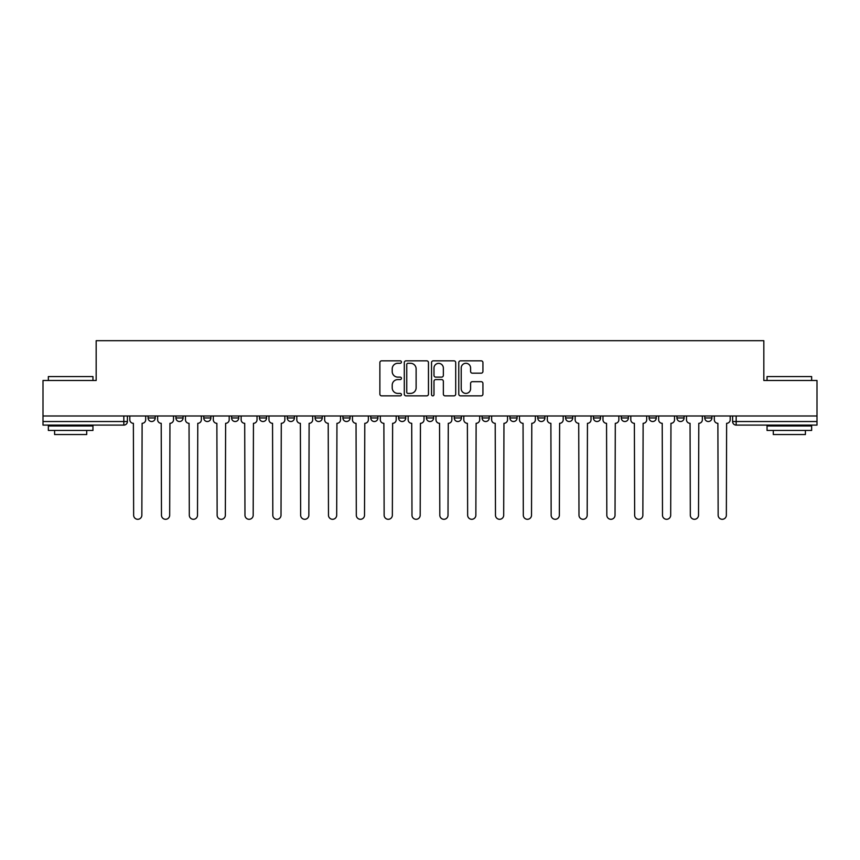 <?xml version="1.0" encoding="UTF-8"?>
<svg xmlns="http://www.w3.org/2000/svg" width="860" height="860" viewBox="0 0 860 860"><rect width="100%" height="100%" fill="white"/><g stroke="black" fill="none" stroke-linecap="round" stroke-linejoin="round"><path stroke-width="1.29" d="M401.448 362.06A1.225 1.225 0 0 0 400.222 360.834L381.614 360.834A1.752 1.752 0 0 0 379.873 362.587L379.873 394.106A1.752 1.752 0 0 0 381.614 395.858L400.222 395.858A1.225 1.225 0 0 0 401.448 394.632A1.225 1.225 0 0 0 400.222 393.407L397.815 393.407A5.601 5.601 0 0 1 392.214 387.806L392.214 385.173A5.601 5.601 0 0 1 397.815 379.572L400.222 379.572A1.225 1.225 0 0 0 401.448 378.346A1.225 1.225 0 0 0 400.222 377.121L397.815 377.121A5.601 5.601 0 0 1 392.214 371.52L392.214 368.886A5.601 5.601 0 0 1 397.815 363.285L400.222 363.285A1.225 1.225 0 0 0 401.448 362.06M704.77 417.96L704.77 415.993L704.77 417.96A3.569 3.569 0 0 0 708.339 421.529A3.569 3.569 0 0 1 704.77 417.96L711.908 417.96A3.569 3.569 0 0 1 708.339 421.529A3.569 3.569 0 0 0 711.908 417.96L711.908 415.993L711.908 417.96M454.263 415.993L454.263 417.96L461.401 417.96A3.569 3.569 0 0 1 457.832 421.529A3.569 3.569 0 0 1 454.263 417.96L454.263 415.993M370.767 415.993L370.767 417.96L377.906 417.96A3.569 3.569 0 0 1 374.337 421.529A3.569 3.569 0 0 1 370.767 417.96L370.767 415.993M315.093 415.993L315.093 417.96L322.231 417.96A3.569 3.569 0 0 1 318.662 421.529A3.569 3.569 0 0 1 315.093 417.96L315.093 415.993M287.262 415.993L287.262 417.96L294.399 417.96A3.569 3.569 0 0 1 290.831 421.529A3.569 3.569 0 0 1 287.262 417.96L287.262 415.993M231.598 415.993L231.598 417.96L238.725 417.96A3.569 3.569 0 0 1 235.167 421.529A3.569 3.569 0 0 1 231.598 417.96L231.598 415.993M481.181 373.175A1.752 1.752 0 0 0 482.933 371.434L482.933 362.587A1.752 1.752 0 0 0 481.181 360.834L460.519 360.834A1.752 1.752 0 0 0 458.767 362.587L458.767 394.106A1.752 1.752 0 0 0 460.519 395.858L481.181 395.858A1.752 1.752 0 0 0 482.933 394.106L482.933 383.42A1.752 1.752 0 0 0 481.181 381.679L472.333 381.679A1.752 1.752 0 0 0 470.592 383.42L470.592 388.72A4.687 4.687 0 0 1 465.905 393.407A4.687 4.687 0 0 1 461.218 388.72L461.218 367.973A4.687 4.687 0 0 1 465.905 363.285A4.687 4.687 0 0 1 470.592 367.973L470.592 371.434A1.752 1.752 0 0 0 472.333 373.175L481.181 373.175M43 415.993L43 380.486L96.169 380.486L96.169 340.7L763.83 340.7L763.83 380.486L817 380.486L817 415.993L43 415.993L43 421.529L127.398 421.529L127.398 415.993L127.398 421.529A3.569 3.569 0 0 1 123.829 425.098L43 425.098L43 421.529M428.463 362.587A1.752 1.752 0 0 0 426.721 360.834L406.049 360.834A1.752 1.752 0 0 0 404.297 362.587L404.297 394.106A1.752 1.752 0 0 0 406.049 395.858L426.721 395.858A1.752 1.752 0 0 0 428.463 394.106L428.463 362.587M433.279 360.834L453.951 360.834A1.752 1.752 0 0 1 455.703 362.587L455.703 394.106A1.752 1.752 0 0 1 453.951 395.858L445.104 395.858A1.752 1.752 0 0 1 443.351 394.106L443.351 381.324A1.752 1.752 0 0 0 441.599 379.572L435.74 379.572A1.752 1.752 0 0 0 433.988 381.324L433.988 394.632A1.225 1.225 0 0 1 432.763 395.858A1.225 1.225 0 0 1 431.537 394.632L431.537 362.587A1.752 1.752 0 0 1 433.279 360.834M732.602 415.993L732.602 421.529L817 421.529L817 425.098L736.171 425.098A3.569 3.569 0 0 1 732.602 421.529L732.602 415.993M817 415.993L817 421.529M676.938 415.993L676.938 417.96L684.076 417.96L684.076 415.993L684.076 417.96A3.569 3.569 0 0 1 680.507 421.529A3.569 3.569 0 0 1 676.938 417.96A3.569 3.569 0 0 0 680.507 421.529M656.245 417.96L656.245 415.993L656.245 417.96A3.569 3.569 0 0 1 652.675 421.529A3.569 3.569 0 0 1 649.106 417.96L656.245 417.96A3.569 3.569 0 0 1 652.675 421.529M649.106 415.993L649.106 417.96M628.402 415.993L628.402 417.96A3.569 3.569 0 0 1 624.833 421.529A3.569 3.569 0 0 1 621.275 417.96L628.402 417.96A3.569 3.569 0 0 1 624.833 421.529M621.275 415.993L621.275 417.96M600.57 415.993L600.57 417.96A3.569 3.569 0 0 1 597.001 421.529A3.569 3.569 0 0 1 593.432 417.96L600.57 417.96M593.432 415.993L593.432 417.96M572.738 415.993L572.738 417.96A3.569 3.569 0 0 1 569.169 421.529A3.569 3.569 0 0 1 565.601 417.96L572.738 417.96M565.601 415.993L565.601 417.96M544.907 415.993L544.907 417.96A3.569 3.569 0 0 1 541.338 421.529A3.569 3.569 0 0 1 537.769 417.96L544.907 417.96M537.769 415.993L537.769 417.96M517.075 415.993L517.075 417.96A3.569 3.569 0 0 1 513.506 421.529A3.569 3.569 0 0 1 509.937 417.96A3.569 3.569 0 0 0 513.506 421.529M509.937 415.993L509.937 417.96L517.075 417.96M489.233 415.993L489.233 417.96A3.569 3.569 0 0 1 485.663 421.529A3.569 3.569 0 0 1 482.094 417.96A3.569 3.569 0 0 0 485.663 421.529M482.094 415.993L482.094 417.96L489.233 417.96M461.401 415.993L461.401 417.96A3.569 3.569 0 0 1 457.832 421.529M433.569 415.993L433.569 417.96A3.569 3.569 0 0 1 430 421.529A3.569 3.569 0 0 1 426.431 417.96L433.569 417.96M426.431 415.993L426.431 417.96M405.737 415.993L405.737 417.96A3.569 3.569 0 0 1 402.168 421.529A3.569 3.569 0 0 1 398.599 417.96L405.737 417.96L405.737 415.993M398.599 415.993L398.599 417.96M377.906 415.993L377.906 417.96M350.063 415.993L350.063 417.96A3.569 3.569 0 0 1 346.494 421.529A3.569 3.569 0 0 1 342.925 417.96L350.063 417.96L350.063 415.993M342.925 415.993L342.925 417.96M322.231 415.993L322.231 417.96L322.231 415.993M294.399 417.96L294.399 415.993L294.399 417.96A3.569 3.569 0 0 1 290.831 421.529M266.568 415.993L266.568 417.96A3.569 3.569 0 0 1 262.999 421.529A3.569 3.569 0 0 1 259.43 417.96A3.569 3.569 0 0 0 262.999 421.529A3.569 3.569 0 0 0 266.568 417.96L266.568 415.993M259.43 415.993L259.43 417.96L266.568 417.96M238.725 415.993L238.725 417.96M210.893 415.993L210.893 417.96A3.569 3.569 0 0 1 207.325 421.529A3.569 3.569 0 0 1 203.755 417.96A3.569 3.569 0 0 0 207.325 421.529A3.569 3.569 0 0 0 210.893 417.96L203.755 417.96L203.755 415.993M175.924 415.993L175.924 417.96L183.062 417.96L183.062 415.993L183.062 417.96A3.569 3.569 0 0 1 179.493 421.529A3.569 3.569 0 0 1 175.924 417.96A3.569 3.569 0 0 0 179.493 421.529M148.092 415.993L148.092 417.96L155.23 417.96L155.23 415.993L155.23 417.96A3.569 3.569 0 0 1 151.661 421.529A3.569 3.569 0 0 1 148.092 417.96A3.569 3.569 0 0 0 151.661 421.529M123.829 415.993L123.829 425.098A3.569 3.569 0 0 0 127.398 421.529M407.973 363.285A1.225 1.225 0 0 0 406.748 364.511L406.748 392.181A1.225 1.225 0 0 0 407.973 393.407L410.521 393.407A5.601 5.601 0 0 0 416.122 387.806L416.122 368.886A5.601 5.601 0 0 0 410.521 363.285L407.973 363.285M443.351 368.058A4.687 4.687 0 0 0 438.664 363.371A4.687 4.687 0 0 0 433.988 368.058L433.988 375.368A1.752 1.752 0 0 0 435.74 377.121L441.599 377.121A1.752 1.752 0 0 0 443.351 375.368L443.351 368.058M129.806 415.993L129.806 419.744A3.569 3.569 0 0 0 133.375 423.313L133.644 515.194A4.106 4.106 0 0 0 137.74 519.3A4.106 4.106 0 0 0 141.846 515.194L142.115 423.313A3.569 3.569 0 0 0 145.684 419.744L145.684 415.993M157.638 415.993L157.638 419.744A3.569 3.569 0 0 0 161.207 423.313L161.476 515.194A4.106 4.106 0 0 0 165.572 519.3A4.106 4.106 0 0 0 169.678 515.194L169.947 423.313A3.569 3.569 0 0 0 173.516 419.744L173.516 415.993M185.47 415.993L185.47 419.744A3.569 3.569 0 0 0 189.039 423.313L189.307 515.194A4.106 4.106 0 0 0 193.414 519.3A4.106 4.106 0 0 0 197.51 515.194L197.778 423.313A3.569 3.569 0 0 0 201.347 419.744L201.347 415.993M48.353 376.562L92.955 376.562L48.353 376.562L48.353 380.486M92.955 430.441L48.353 430.441L48.353 425.99L92.955 425.99L92.955 430.441M86.709 430.441L86.709 434.547L54.599 434.547L54.599 430.441M767.045 376.562L811.646 376.562L767.045 376.562L767.045 380.486M811.646 430.441L767.045 430.441L767.045 425.99L811.646 425.99L811.646 430.441M805.401 430.441L805.401 434.547L773.29 434.547L773.29 430.441M213.301 415.993L213.301 419.744A3.569 3.569 0 0 0 216.87 423.313L217.139 515.194A4.106 4.106 0 0 0 221.246 519.3A4.106 4.106 0 0 0 225.352 515.194L225.621 423.313A3.569 3.569 0 0 0 229.19 419.744L229.19 415.993M241.144 415.993L241.144 419.744A3.569 3.569 0 0 0 244.702 423.313L244.971 515.194A4.106 4.106 0 0 0 249.077 519.3A4.106 4.106 0 0 0 253.184 515.194L253.453 423.313A3.569 3.569 0 0 0 257.022 419.744L257.022 415.993M268.976 415.993L268.976 419.744A3.569 3.569 0 0 0 272.545 423.313L272.813 515.194A4.106 4.106 0 0 0 276.909 519.3A4.106 4.106 0 0 0 281.016 515.194L281.285 423.313A3.569 3.569 0 0 0 284.853 419.744L284.853 415.993M296.808 415.993L296.808 419.744A3.569 3.569 0 0 0 300.377 423.313L300.645 515.194A4.106 4.106 0 0 0 304.752 519.3A4.106 4.106 0 0 0 308.848 515.194L309.116 423.313A3.569 3.569 0 0 0 312.685 419.744L312.685 415.993M324.639 415.993L324.639 419.744A3.569 3.569 0 0 0 328.208 423.313L328.477 515.194A4.106 4.106 0 0 0 332.583 519.3A4.106 4.106 0 0 0 336.69 515.194L336.948 423.313A3.569 3.569 0 0 0 340.517 419.744L340.517 415.993M352.471 415.993L352.471 419.744A3.569 3.569 0 0 0 356.04 423.313L356.309 515.194A4.106 4.106 0 0 0 360.415 519.3A4.106 4.106 0 0 0 364.522 515.194L364.79 423.313A3.569 3.569 0 0 0 368.36 419.744L368.36 415.993M380.313 415.993L380.313 419.744A3.569 3.569 0 0 0 383.882 423.313L384.14 515.194A4.106 4.106 0 0 0 388.247 519.3A4.106 4.106 0 0 0 392.353 515.194L392.622 423.313A3.569 3.569 0 0 0 396.191 419.744L396.191 415.993M408.145 415.993L408.145 419.744A3.569 3.569 0 0 0 411.714 423.313L411.983 515.194A4.106 4.106 0 0 0 416.079 519.3A4.106 4.106 0 0 0 420.185 515.194L420.454 423.313A3.569 3.569 0 0 0 424.023 419.744L424.023 415.993M435.977 415.993L435.977 419.744A3.569 3.569 0 0 0 439.546 423.313L439.815 515.194A4.106 4.106 0 0 0 443.921 519.3A4.106 4.106 0 0 0 448.017 515.194L448.286 423.313A3.569 3.569 0 0 0 451.855 419.744L451.855 415.993M463.809 415.993L463.809 419.744A3.569 3.569 0 0 0 467.378 423.313L467.646 515.194A4.106 4.106 0 0 0 471.753 519.3A4.106 4.106 0 0 0 475.86 515.194L476.117 423.313A3.569 3.569 0 0 0 479.687 419.744L479.687 415.993M491.64 415.993L491.64 419.744A3.569 3.569 0 0 0 495.209 423.313L495.478 515.194A4.106 4.106 0 0 0 499.585 519.3A4.106 4.106 0 0 0 503.691 515.194L503.96 423.313A3.569 3.569 0 0 0 507.529 419.744L507.529 415.993M519.483 415.993L519.483 419.744A3.569 3.569 0 0 0 523.052 423.313L523.31 515.194A4.106 4.106 0 0 0 527.416 519.3A4.106 4.106 0 0 0 531.523 515.194L531.792 423.313A3.569 3.569 0 0 0 535.361 419.744L535.361 415.993M547.315 415.993L547.315 419.744A3.569 3.569 0 0 0 550.884 423.313L551.153 515.194A4.106 4.106 0 0 0 555.248 519.3A4.106 4.106 0 0 0 559.355 515.194L559.624 423.313A3.569 3.569 0 0 0 563.192 419.744L563.192 415.993M575.146 415.993L575.146 419.744A3.569 3.569 0 0 0 578.716 423.313L578.984 515.194A4.106 4.106 0 0 0 583.091 519.3A4.106 4.106 0 0 0 587.187 515.194L587.455 423.313A3.569 3.569 0 0 0 591.024 419.744L591.024 415.993M602.978 415.993L602.978 419.744A3.569 3.569 0 0 0 606.547 423.313L606.816 515.194A4.106 4.106 0 0 0 610.922 519.3A4.106 4.106 0 0 0 615.029 515.194L615.298 423.313A3.569 3.569 0 0 0 618.856 419.744L618.856 415.993M630.81 415.993L630.81 419.744A3.569 3.569 0 0 0 634.379 423.313L634.648 515.194A4.106 4.106 0 0 0 638.754 519.3A4.106 4.106 0 0 0 642.861 515.194L643.13 423.313A3.569 3.569 0 0 0 646.698 419.744L646.698 415.993M658.653 415.993L658.653 419.744A3.569 3.569 0 0 0 662.221 423.313L662.49 515.194A4.106 4.106 0 0 0 666.586 519.3A4.106 4.106 0 0 0 670.692 515.194L670.961 423.313A3.569 3.569 0 0 0 674.53 419.744L674.53 415.993M686.484 415.993L686.484 419.744A3.569 3.569 0 0 0 690.053 423.313L690.322 515.194A4.106 4.106 0 0 0 694.428 519.3A4.106 4.106 0 0 0 698.524 515.194L698.793 423.313A3.569 3.569 0 0 0 702.362 419.744L702.362 415.993M714.316 415.993L714.316 419.744A3.569 3.569 0 0 0 717.885 423.313L718.154 515.194A4.106 4.106 0 0 0 722.26 519.3A4.106 4.106 0 0 0 726.356 515.194L726.625 423.313A3.569 3.569 0 0 0 730.194 419.744L730.194 415.993M736.171 415.993L736.171 425.098M92.955 380.486L92.955 376.562M82.786 425.99L82.786 425.098M58.523 425.99L58.523 425.098M811.646 380.486L811.646 376.562M801.477 425.99L801.477 425.098M777.214 425.99L777.214 425.098"/></g></svg>
